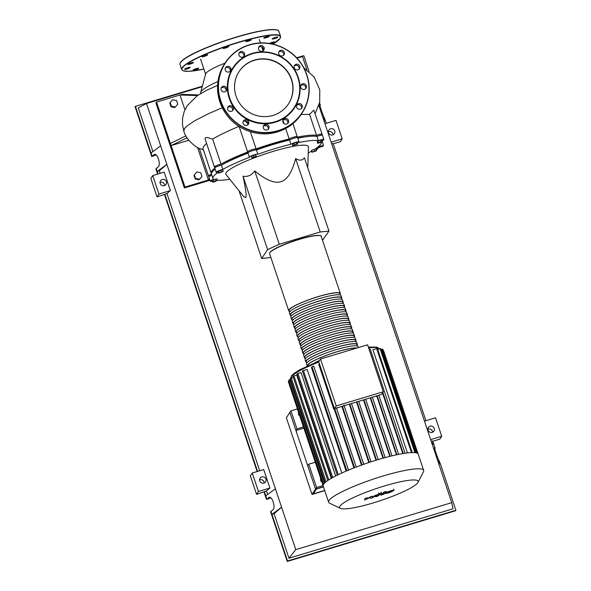 <?xml version="1.0" encoding="UTF-8"?>
<svg xmlns="http://www.w3.org/2000/svg" width="591" height="591" viewBox="0 0 591 591"><rect width="100%" height="100%" fill="white"/><g stroke="black" fill="none" stroke-linecap="round" stroke-linejoin="round"><path stroke-width="0.89" d="M289.391 311.383A27.208 4.189 -18.5 0 1 288.718 310.8A27.208 4.189 -18.5 0 1 288.947 309.869A27.208 4.189 -18.5 0 1 315.705 297.376A27.208 4.189 -18.5 0 1 340.327 293.535A27.208 4.189 -18.5 0 1 340.135 294.407M307.608 365.792A26.758 4.122 -18.5 0 1 307.859 364.979A26.758 4.122 -18.5 0 1 330.022 354.068A26.758 4.122 -18.5 0 1 356.617 348.114M290.816 315.631A27.208 4.189 -18.5 0 1 290.144 315.055A27.208 4.189 -18.5 0 1 290.373 314.124A27.208 4.189 -18.5 0 1 317.123 301.624A27.208 4.189 -18.5 0 1 341.746 297.783A27.208 4.189 -18.5 0 1 341.561 298.654M341.746 297.783L341.037 295.663A27.208 4.189 161.5 0 0 316.414 299.497A27.208 4.189 161.5 0 0 289.664 311.996A27.208 4.189 161.5 0 0 289.435 312.927L290.144 315.055M292.235 319.879A27.208 4.189 -18.5 0 1 291.562 319.303A27.208 4.189 -18.5 0 1 291.791 318.372A27.208 4.189 -18.5 0 1 318.549 305.872A27.208 4.189 -18.5 0 1 343.164 302.038A27.208 4.189 -18.5 0 1 342.979 302.902M343.164 302.038L342.455 299.91A27.208 4.189 161.5 0 0 317.832 303.752A27.208 4.189 161.5 0 0 291.082 316.244A27.208 4.189 161.5 0 0 290.853 317.175L291.562 319.303M293.661 324.127A27.208 4.189 -18.5 0 1 292.988 323.55A27.208 4.189 -18.5 0 1 293.217 322.62A27.208 4.189 -18.5 0 1 319.967 310.12A27.208 4.189 -18.5 0 1 344.59 306.286A27.208 4.189 -18.5 0 1 344.398 307.15M344.59 306.286L343.881 304.158A27.208 4.189 161.5 0 0 319.258 308A27.208 4.189 161.5 0 0 292.508 320.492A27.208 4.189 161.5 0 0 292.279 321.423L292.988 323.55M295.079 328.374A27.208 4.189 -18.5 0 1 294.407 327.798A27.208 4.189 -18.5 0 1 294.636 326.867A27.208 4.189 -18.5 0 1 321.393 314.368A27.208 4.189 -18.5 0 1 346.008 310.534A27.208 4.189 -18.5 0 1 345.824 311.398M346.008 310.534L345.299 308.406A27.208 4.189 161.5 0 0 320.677 312.247A27.208 4.189 161.5 0 0 293.926 324.74A27.208 4.189 161.5 0 0 293.697 325.671L294.407 327.798M296.505 332.622A27.208 4.189 -18.5 0 1 295.832 332.046A27.208 4.189 -18.5 0 1 296.061 331.115A27.208 4.189 -18.5 0 1 322.812 318.623A27.208 4.189 -18.5 0 1 347.434 314.781A27.208 4.189 -18.5 0 1 347.242 315.646M347.434 314.781L346.725 312.654A27.208 4.189 161.5 0 0 322.102 316.495A27.208 4.189 161.5 0 0 295.345 328.995A27.208 4.189 161.5 0 0 295.116 329.926L295.832 332.046M297.923 336.877A27.208 4.189 -18.5 0 1 297.251 336.294A27.208 4.189 -18.5 0 1 297.48 335.363A27.208 4.189 -18.5 0 1 324.23 322.871A27.208 4.189 -18.5 0 1 348.853 319.029A27.208 4.189 -18.5 0 1 348.668 319.894M348.853 319.029L348.143 316.909A27.208 4.189 161.5 0 0 323.521 320.743A27.208 4.189 161.5 0 0 296.771 333.243A27.208 4.189 161.5 0 0 296.542 334.174L297.251 336.294M299.341 341.125A27.208 4.189 -18.5 0 1 298.677 340.542A27.208 4.189 -18.5 0 1 298.906 339.611A27.208 4.189 -18.5 0 1 325.656 327.119A27.208 4.189 -18.5 0 1 350.278 323.277A27.208 4.189 -18.5 0 1 350.086 324.149M350.278 323.277L349.562 321.157A27.208 4.189 161.5 0 0 324.947 324.991A27.208 4.189 161.5 0 0 298.189 337.491A27.208 4.189 161.5 0 0 297.96 338.421L298.677 340.542M300.767 345.373A27.208 4.189 -18.5 0 1 300.095 344.797A27.208 4.189 -18.5 0 1 300.324 343.866A27.208 4.189 -18.5 0 1 327.074 331.366A27.208 4.189 -18.5 0 1 351.697 327.525A27.208 4.189 -18.5 0 1 351.512 328.397M351.697 327.525L350.988 325.405A27.208 4.189 161.5 0 0 326.365 329.246A27.208 4.189 161.5 0 0 299.615 341.738A27.208 4.189 161.5 0 0 299.386 342.669L300.095 344.797M302.186 349.621A27.208 4.189 -18.5 0 1 301.513 349.045A27.208 4.189 -18.5 0 1 301.742 348.114A27.208 4.189 -18.5 0 1 328.5 335.614A27.208 4.189 -18.5 0 1 353.123 331.78A27.208 4.189 -18.5 0 1 352.93 332.644M353.123 331.78L352.406 329.652A27.208 4.189 161.5 0 0 327.791 333.494A27.208 4.189 161.5 0 0 301.033 345.986A27.208 4.189 161.5 0 0 300.804 346.917L301.513 349.045M303.611 353.869A27.208 4.189 -18.5 0 1 302.939 353.292A27.208 4.189 -18.5 0 1 303.168 352.362A27.208 4.189 -18.5 0 1 329.918 339.862A27.208 4.189 -18.5 0 1 354.541 336.028A27.208 4.189 -18.5 0 1 354.349 336.892M354.541 336.028L353.832 333.9A27.208 4.189 161.5 0 0 329.209 337.742A27.208 4.189 161.5 0 0 302.459 350.234A27.208 4.189 161.5 0 0 302.23 351.165L302.939 353.292M305.03 358.116A27.208 4.189 -18.5 0 1 304.358 357.54A27.208 4.189 -18.5 0 1 304.587 356.609A27.208 4.189 -18.5 0 1 331.344 344.117A27.208 4.189 -18.5 0 1 355.959 340.276A27.208 4.189 -18.5 0 1 355.775 341.14M355.959 340.276L355.25 338.148A27.208 4.189 161.5 0 0 330.628 341.99A27.208 4.189 161.5 0 0 303.877 354.482A27.208 4.189 161.5 0 0 303.648 355.413L304.358 357.54M306.456 362.372A27.208 4.189 -18.5 0 1 305.783 361.788A27.208 4.189 -18.5 0 1 306.012 360.857A27.208 4.189 -18.5 0 1 332.763 348.365A27.208 4.189 -18.5 0 1 357.385 344.523A27.208 4.189 -18.5 0 1 357.193 345.388M357.385 344.523L356.676 342.396A27.208 4.189 161.5 0 0 332.053 346.237A27.208 4.189 161.5 0 0 305.303 358.737A27.208 4.189 161.5 0 0 305.067 359.668L305.783 361.788M358.405 347.574L358.094 346.651A27.208 4.189 161.5 0 0 333.472 350.485A27.208 4.189 161.5 0 0 306.722 362.985A27.208 4.189 161.5 0 0 306.493 363.916L307.187 365.992A27.208 4.189 -18.5 0 1 307.431 365.105A27.208 4.189 -18.5 0 1 330.096 353.965A27.208 4.189 -18.5 0 1 357.104 347.966M306.677 363.044L306.212 361.648A26.758 4.122 -18.5 0 1 306.434 360.732A26.758 4.122 -18.5 0 1 332.74 348.439A26.758 4.122 -18.5 0 1 356.957 344.664L357.422 346.067M305.259 358.796L304.786 357.4A26.758 4.122 -18.5 0 1 305.015 356.484A26.758 4.122 -18.5 0 1 331.322 344.191A26.758 4.122 -18.5 0 1 355.531 340.416L356.004 341.82M303.84 354.548L303.368 353.145A26.758 4.122 -18.5 0 1 303.597 352.236A26.758 4.122 -18.5 0 1 329.904 339.943A26.758 4.122 -18.5 0 1 354.112 336.168L354.578 337.572M302.415 350.3L301.949 348.897A26.758 4.122 -18.5 0 1 302.171 347.981A26.758 4.122 -18.5 0 1 328.478 335.695A26.758 4.122 -18.5 0 1 352.687 331.92L353.159 333.324M300.996 346.053L300.524 344.649A26.758 4.122 -18.5 0 1 300.753 343.733A26.758 4.122 -18.5 0 1 327.059 331.448A26.758 4.122 -18.5 0 1 351.268 327.673L351.734 329.076M299.571 341.805L299.105 340.401A26.758 4.122 -18.5 0 1 299.327 339.485A26.758 4.122 -18.5 0 1 325.634 327.2A26.758 4.122 -18.5 0 1 349.842 323.425L350.315 324.821M298.152 337.557L297.679 336.153A26.758 4.122 -18.5 0 1 297.908 335.237A26.758 4.122 -18.5 0 1 324.215 322.952A26.758 4.122 -18.5 0 1 348.424 319.177L348.889 320.573M296.726 333.302L296.261 331.906A26.758 4.122 -18.5 0 1 296.483 330.99A26.758 4.122 -18.5 0 1 322.789 318.697A26.758 4.122 -18.5 0 1 347.006 314.922L347.471 316.325M295.308 329.054L294.835 327.658A26.758 4.122 -18.5 0 1 295.064 326.742A26.758 4.122 -18.5 0 1 321.371 314.449A26.758 4.122 -18.5 0 1 345.58 310.674L346.053 312.078M293.882 324.806L293.417 323.403A26.758 4.122 -18.5 0 1 293.638 322.487A26.758 4.122 -18.5 0 1 319.945 310.201A26.758 4.122 -18.5 0 1 344.161 306.426L344.627 307.83M292.464 320.558L291.998 319.155A26.758 4.122 -18.5 0 1 292.22 318.239A26.758 4.122 -18.5 0 1 318.527 305.953A26.758 4.122 -18.5 0 1 342.736 302.178L343.208 303.582M291.045 316.311L290.573 314.907A26.758 4.122 -18.5 0 1 290.802 313.991A26.758 4.122 -18.5 0 1 317.108 301.705A26.758 4.122 -18.5 0 1 341.317 297.93L341.783 299.334M289.62 312.063L289.154 310.659A26.758 4.122 -18.5 0 1 289.376 309.743A26.758 4.122 -18.5 0 1 315.683 297.458A26.758 4.122 -18.5 0 1 339.891 293.683L340.364 295.079M319.524 360.466A27.208 4.189 161.5 0 0 315.18 362.497M373.246 502.911A41.436 6.383 161.5 0 0 417.985 482.389A41.436 6.383 161.5 0 0 384.46 485.95A41.436 6.383 161.5 0 0 340.357 508.363A41.436 6.383 161.5 0 0 373.246 502.911M417.985 482.389L423.452 471.744A50.109 7.72 161.5 0 0 423.651 470.406A50.109 7.72 161.5 0 0 382.909 476.05A50.109 7.72 161.5 0 0 328.618 502.202A50.109 7.72 161.5 0 0 329.579 503.155L340.357 508.363M423.651 470.406L418.214 454.154A50.109 7.72 161.5 0 0 417.608 453.415A50.109 7.72 161.5 0 0 415.658 452.75A50.109 7.72 161.5 0 0 412.119 452.558A50.109 7.72 161.5 0 0 404.842 453.267A50.109 7.72 161.5 0 0 398.304 454.442A50.109 7.72 161.5 0 0 391.538 455.957A50.109 7.72 161.5 0 0 384.586 457.752A50.109 7.72 161.5 0 0 377.472 459.798A50.109 7.72 161.5 0 0 370.202 462.088A50.109 7.72 161.5 0 0 362.763 464.622A50.109 7.72 161.5 0 0 355.139 467.444A50.109 7.72 161.5 0 0 347.286 470.606A50.109 7.72 161.5 0 0 337.557 475.016A50.109 7.72 161.5 0 0 331.943 477.964A50.109 7.72 161.5 0 0 327.924 480.431A50.109 7.72 161.5 0 0 325.19 482.507A50.109 7.72 161.5 0 0 323.602 484.236A50.109 7.72 161.5 0 0 323.114 485.639A50.109 7.72 161.5 0 0 323.181 485.95L328.618 502.202M299.8 415.938A2.837 2.748 -146.5 0 1 298.632 412.459M321.903 482.012A2.837 2.748 -146.5 0 1 320.743 478.533M402.789 453.6L382.503 392.971M407.443 452.92L372.899 349.665L377.383 348.439L412.23 452.588M383.308 391.752L381.527 394.448L334.432 408.632L318.726 361.677L320.499 358.988L367.595 344.804L383.308 391.752L336.213 405.936L320.499 358.988M334.432 408.632L336.213 405.936M376.999 395.807L376.785 396.133A46.704 7.195 161.5 0 0 373.859 396.753M334.617 408.573L334.262 409.105A46.704 7.195 161.5 0 0 333.789 409.29L334.366 408.425M339.463 407.118A46.704 7.195 161.5 0 0 336.545 408.218M333.789 409.29L318.793 364.462L319.362 363.598M353.943 467.902L334.262 409.105M396.428 454.834L376.785 396.133M389.809 456.385L370.225 397.846M382.99 458.195L363.472 399.885M375.994 460.249L356.499 401.983M368.828 462.539L349.288 404.155M361.485 465.08L341.849 406.394M328.759 479.877L293.971 375.906L296.741 375.071L331.292 478.333M332.733 477.521L297.923 373.482L301.055 372.537L335.666 475.969M338.259 474.676L303.434 370.594L307.18 369.464L341.82 472.999M346.127 471.101L311.464 367.513L312.004 366.701L313.718 366.154L348.483 470.104M322.575 484.568L322.93 485.632L316.584 487.545L308.768 464.179L315.114 462.265L315.468 463.329M303.124 425.882A4.536 0.702 -18.5 0 1 302.961 425.934L303.316 426.998A4.536 0.702 161.5 0 0 303.478 426.946M303.316 426.998L296.97 428.911L290.927 410.848L297.273 408.942L297.628 410.006M324.74 490.626L312.018 494.46L315.542 489.119L323.44 486.74L315.542 489.119L316.584 487.545M303.863 428.098L295.928 430.484L289.885 412.429L315.542 489.119L307.726 465.752L308.768 464.179M295.928 430.484L296.97 428.911M312.018 494.46L286.354 417.763L290.927 410.848M382.687 350.411L383.426 350.315L418.273 454.464M381.195 349.628L382.776 349.274L417.623 453.43M377.715 349.451L380.855 348.624L415.709 452.772M323.122 485.647L288.268 381.49L289.065 381.077M290.624 379.378L288.748 380.116L323.587 484.258M293.313 377.331L290.307 378.417L325.146 482.544M303.434 370.594L302.452 371.067L337.276 475.157M293.971 375.906L292.988 376.378L327.828 480.498M297.923 373.482L296.941 373.955L331.773 478.06M370.232 349.133L405.064 453.238L370.232 349.133L369.124 349.362M391.508 490.825L389.425 491.453L387.947 492.658L391.294 491.269M388.169 492.207L387.947 492.658M388.124 491.616L385.93 492.887L385.76 493.544L388.169 493.012L391.331 491.867L393.532 490.589L393.695 489.939L388.124 491.616M393.532 490.589L393.695 489.939M385.93 492.887L385.76 493.544M380.781 494.77C380.227 495.199 380.811 495.169 382.532 494.689L384.453 493.781L383.071 494.054L386.315 491.409L384.069 492.089L380.619 495.007L380.316 494.106M383.589 494.039L383.071 494.054M381.498 493.064L378.779 493.884L381.498 493.064L381.21 492.118M378.779 493.884L378.462 493.042M380.065 494.312C380.611 493.884 380.028 493.913 378.299 494.401L375.329 495.295L372.286 497.179L372.315 496.204L370.564 496.728L366.856 498.819L367.284 497.718L364.972 498.412L364.625 500.089L370.372 497.371L370.343 498.361L372.308 497.77L377.25 495.044L377.775 495.029L375.662 496.765L377.9 496.085L380.227 494.083L379.924 493.19M377.25 495.044L377.775 495.029M324.688 490.456L313.237 493.906L316.458 489.03L323.499 486.91M223.258 164.158A52.547 8.097 -18.5 0 1 248.131 152.641M255.113 150.025A52.547 8.097 -18.5 0 1 272.407 144.3A52.547 8.097 -18.5 0 1 290.565 139.469M270.892 257.521L261.702 258.503L267.59 249.601L243.027 176.199C247.806 177.049 251.707 175.283 254.728 170.895C265.913 180.063 274.63 183.668 280.865 181.696C287.16 179.893 292.087 172.188 295.648 158.573C299.445 160.907 302.363 160.619 304.402 157.716L328.958 231.111L322.501 240.278M243.027 176.199C245.782 189.201 246.691 196.338 245.76 197.623L243.721 196.611L225.976 174.515A43.535 6.708 -18.5 0 1 272.961 151.451A43.535 6.708 -18.5 0 1 308.413 146.93L307.771 167.785M198.34 94.974L182.124 94.361L179.989 95.003L197.424 95.587M184.939 109.8L179.989 95.003L156.549 102.066L170.407 143.487L185.906 135.849M187.052 137.762L171.117 145.615L170.407 143.487M209.48 178.881L208.424 179.982L197.564 147.521M209.716 179.59L184.983 187.044L171.117 145.615L188.884 140.266M210.389 175.845A4.536 0.702 -18.5 0 1 208.475 175.889L199.285 148.415L203.334 149.745M211.46 173.658A57.076 8.791 -18.5 0 1 211.172 173.163L202.964 148.504L203.452 146.701L206.503 143.391M216.299 166.898A4.536 0.702 -18.5 0 1 214.385 166.95L204.988 138.553L205.491 137.74L207.293 137.504L212.657 139.114C219.394 135.058 228.237 130.796 239.178 126.311M244.866 120.786L247.452 123.046L247.947 122.854M267.59 249.601L279.292 244.29L254.728 170.895M279.292 244.29L320.204 231.968L295.648 158.573M320.204 231.968L328.958 231.111M261.702 258.503L239.037 190.79M214.06 181.925L212.575 182.072L213.55 181.363L217.51 180.358L214.06 181.925M213.55 181.363L213.063 179.908L212.088 180.617L212.575 182.072M213.063 179.908L215.538 179.051L216.018 180.506M215.538 179.051L217.023 178.91L217.51 180.358M218.64 173.185L218.995 172.646L223.258 171.368L218.64 173.185L218.16 171.73L218.507 171.198L218.995 172.646M218.507 171.198L220.82 170.289L221.307 171.737M220.82 170.289L222.77 169.912L223.258 171.368M251.877 157.782L256.154 156.305L256.45 156.63L252.172 158.107L251.389 156.334L253.384 155.426L253.871 156.881M253.384 155.426L255.667 154.849L256.154 156.305M255.667 154.849L256.45 156.63M294.303 144.751L297.687 144.101L292.767 145.578L294.303 144.751L293.816 143.295L296.276 142.549L296.763 144.005M296.276 142.549L297.199 142.645L297.687 144.101M293.816 143.295L292.279 144.13L292.767 145.578M321.061 141.707L322.546 141.559L321.57 142.268L317.611 143.273L321.061 141.707L320.573 140.252L322.065 140.111L322.546 141.559M318.593 142.564L318.106 141.109L317.123 141.818L317.611 143.273M318.106 141.109L320.573 140.252M316.481 150.446L316.126 150.986L311.863 152.264L316.481 150.446L315.993 148.991L314.035 149.368L314.523 150.823M312.218 151.732L311.73 150.277L311.376 150.816L311.863 152.264M311.73 150.277L314.035 149.368M248.013 153.106A57.076 8.791 161.5 0 0 221.389 165.192A4.536 0.702 161.5 0 0 216.89 166.64A4.536 0.702 161.5 0 0 214.74 168.014L216.166 172.262A4.536 0.702 -18.5 0 1 218.315 170.888A4.536 0.702 -18.5 0 1 222.807 169.44A57.076 8.791 -18.5 0 1 249.55 157.309A4.536 0.702 -18.5 0 1 249.38 157.191A4.536 0.702 -18.5 0 1 253.118 155.211A4.536 0.702 -18.5 0 1 257.89 154.229A57.076 8.791 -18.5 0 1 290.949 144.27A4.536 0.702 -18.5 0 1 295.685 142.357A4.536 0.702 -18.5 0 1 299.039 141.951A4.536 0.702 -18.5 0 1 298.352 142.608A57.076 8.791 -18.5 0 1 318.364 140.658A4.536 0.702 -18.5 0 1 323.898 139.528A4.536 0.702 -18.5 0 1 322.25 140.673M299.039 141.951L297.62 137.703A4.536 0.702 161.5 0 0 294.266 138.109A4.536 0.702 161.5 0 0 289.531 140.023A57.076 8.791 161.5 0 0 256.464 149.981A4.536 0.702 161.5 0 0 251.692 150.956A4.536 0.702 161.5 0 0 247.954 152.943L249.38 157.191M323.898 139.528L322.472 135.273A4.536 0.702 161.5 0 0 316.946 136.41A57.076 8.791 161.5 0 0 297.783 138.191M211.859 175.224A4.536 0.702 161.5 0 0 208.837 176.953L210.256 181.201A4.536 0.702 -18.5 0 1 213.661 179.332A57.076 8.791 -18.5 0 1 212.945 178.475A57.076 8.791 -18.5 0 1 218.315 172.203M215.146 169.211A57.076 8.791 161.5 0 0 211.526 174.227L212.945 178.475M256.464 149.981L257.89 154.229M289.531 140.023L290.949 144.27M316.946 136.41L318.364 140.658M321.238 142.387A57.076 8.791 -18.5 0 1 315.734 148.592A4.536 0.702 -18.5 0 1 317.988 148.467A4.536 0.702 -18.5 0 1 316.222 149.671M311.523 151.244A4.536 0.702 -18.5 0 1 311.339 151.281A57.076 8.791 -18.5 0 1 308.229 152.98M229.766 179.236A57.076 8.791 -18.5 0 1 217.473 180.255M212.258 181.134A4.536 0.702 -18.5 0 1 210.256 181.201M218.301 172.166A4.536 0.702 -18.5 0 1 216.166 172.262M221.389 165.192L222.807 169.44M297.724 138.006A52.547 8.097 -18.5 0 1 304.35 137.023M247.452 123.046L247.969 124.568M250.348 131.682L256.11 148.917A57.076 8.791 -18.5 0 1 289.176 138.959L285.675 128.491M214.385 166.95A4.536 0.702 -18.5 0 1 216.535 165.576A4.536 0.702 -18.5 0 1 221.034 164.128A57.076 8.791 -18.5 0 1 247.777 151.998A4.536 0.702 -18.5 0 1 247.599 151.88A4.536 0.702 -18.5 0 1 251.338 149.9A4.536 0.702 -18.5 0 1 256.11 148.917M284.042 123.622L283.023 120.579L283.695 119.788M289.176 138.959A4.536 0.702 -18.5 0 1 293.912 137.053A4.536 0.702 -18.5 0 1 297.258 136.639A4.536 0.702 -18.5 0 1 296.571 137.297A57.076 8.791 -18.5 0 1 316.591 135.346L309.573 114.388L313.799 110.155L322.117 134.216A4.536 0.702 -18.5 0 1 320.566 135.324M316.591 135.346A4.536 0.702 -18.5 0 1 322.117 134.216M208.475 175.889A4.536 0.702 -18.5 0 1 211.504 174.16M263.83 125.831L266.563 125.706M301.151 114.477L309.573 114.388M211.172 173.163A57.076 8.791 -18.5 0 1 214.792 168.147M212.657 139.114L221.034 164.128M225.008 63.148A30.946 4.765 161.5 0 0 205.683 73.912L200.681 92.359A41.606 6.412 161.5 0 0 200.681 93.046L200.814 93.437M217.961 81.484A41.606 6.412 161.5 0 0 200.681 92.359M322.302 141.744L323.499 145.32L317.928 146.996M317.759 147.794L322.885 146.25L323.499 145.32M201.959 176.473L198.997 179.856L195.185 178.977L193.951 175.298L196.921 171.915L200.733 172.794L201.959 176.473L199.381 179.272L195.569 178.401L194.336 174.714M172.749 99.687L176.561 100.559L177.795 104.238L175.209 107.045L171.397 106.166L170.171 102.487L172.749 99.687M175.209 107.045L177.795 104.238M174.833 107.621L171.013 106.749L171.397 106.166M171.013 106.749L169.787 103.07L170.171 102.487M198.997 179.856L199.381 179.272M195.185 178.977L195.569 178.401M209.938 180.27L184.37 187.968L184.983 187.044M184.37 187.968L155.935 102.989L156.549 102.066M269.4 43.461A2.948 0.451 -18.5 0 1 272.185 42.33A2.948 0.451 -18.5 0 1 274.579 41.998A2.948 0.451 -18.5 0 1 271.387 43.542A2.948 0.451 -18.5 0 1 270.818 43.697M273.995 37.905A2.948 0.451 -18.5 0 1 277.836 37.078A2.948 0.451 -18.5 0 1 276.078 38.12A2.948 0.451 -18.5 0 1 272.244 38.947A2.948 0.451 -18.5 0 1 273.995 37.905M264.347 37.573A2.948 0.451 -18.5 0 1 267.398 36.42A2.948 0.451 -18.5 0 1 269.348 36.221A2.948 0.451 -18.5 0 1 268.75 36.731A2.948 0.451 -18.5 0 1 265.699 37.883A2.948 0.451 -18.5 0 1 263.756 38.09A2.948 0.451 -18.5 0 1 264.347 37.573M245.826 41.429A2.948 0.451 -18.5 0 1 248.722 40.07A2.948 0.451 -18.5 0 1 251.389 39.656A2.948 0.451 -18.5 0 1 251.367 39.76A2.948 0.451 -18.5 0 1 248.464 41.111A2.948 0.451 -18.5 0 1 245.797 41.525A2.948 0.451 -18.5 0 1 245.826 41.429M223.383 48.425A2.948 0.451 -18.5 0 1 223.184 48.336A2.948 0.451 -18.5 0 1 225.378 47.132A2.948 0.451 -18.5 0 1 228.577 46.379A2.948 0.451 -18.5 0 1 228.776 46.467A2.948 0.451 -18.5 0 1 226.582 47.672A2.948 0.451 -18.5 0 1 223.383 48.425M203.038 56.699A2.948 0.451 -18.5 0 1 201.974 56.699A2.948 0.451 -18.5 0 1 203.481 55.761A2.948 0.451 -18.5 0 1 206.503 54.823A2.948 0.451 -18.5 0 1 207.567 54.83A2.948 0.451 -18.5 0 1 206.06 55.768A2.948 0.451 -18.5 0 1 203.038 56.699M190.243 64.035A2.948 0.451 -18.5 0 1 187.849 64.367A2.948 0.451 -18.5 0 1 191.041 62.831A2.948 0.451 -18.5 0 1 193.442 62.498A2.948 0.451 -18.5 0 1 190.243 64.035M188.426 68.46A2.948 0.451 -18.5 0 1 184.591 69.287A2.948 0.451 -18.5 0 1 186.35 68.253A2.948 0.451 -18.5 0 1 190.184 67.418A2.948 0.451 -18.5 0 1 188.426 68.46M198.074 68.792A2.948 0.451 -18.5 0 1 195.03 69.945A2.948 0.451 -18.5 0 1 193.08 70.152A2.948 0.451 -18.5 0 1 193.678 69.635A2.948 0.451 -18.5 0 1 196.722 68.482A2.948 0.451 -18.5 0 1 198.672 68.275A2.948 0.451 -18.5 0 1 198.074 68.792M291.54 79.379A29.52 28.619 -146.5 0 1 288.415 104.016A29.52 28.619 -146.5 0 1 260.173 116.294A29.52 28.619 -146.5 0 1 236.045 96.089A29.52 28.619 -146.5 0 1 239.163 71.452A29.52 28.619 -146.5 0 1 267.405 59.174A29.52 28.619 -146.5 0 1 291.54 79.379M239.089 71.57A29.52 28.619 -146.5 0 1 267.324 59.418A29.52 28.619 -146.5 0 1 291.385 79.608A29.52 28.619 -146.5 0 1 288.342 104.127M229.212 98.224A36.731 35.608 -146.5 0 1 252.217 53.412A36.731 35.608 -146.5 0 1 298.256 77.428A36.731 35.608 -146.5 0 1 275.243 122.241A36.731 35.608 -146.5 0 1 229.212 98.224M229.692 98.003A36.28 35.165 -146.5 0 1 252.416 53.744A36.28 35.165 -146.5 0 1 297.886 77.465A36.28 35.165 -146.5 0 1 275.162 121.724A36.28 35.165 -146.5 0 1 229.692 98.003M296.076 64.301A2.948 2.859 -146.5 0 1 299.46 68.689A2.948 2.859 -146.5 0 1 294.695 68.77A2.948 2.859 -146.5 0 1 296.076 64.301M299.024 69.199A2.948 2.859 33.5 0 0 294.244 66.037M304.121 83.774A2.948 2.859 -146.5 0 1 305.99 88.207A2.948 2.859 -146.5 0 1 302.947 89.389A2.948 2.859 -146.5 0 1 301.078 84.956A2.948 2.859 -146.5 0 1 304.121 83.774M305.554 88.716A2.948 2.859 33.5 0 0 300.775 85.555M301.336 104.334A2.948 2.859 -146.5 0 1 301.861 108.057A2.948 2.859 -146.5 0 1 297.465 108.537A2.948 2.859 -146.5 0 1 296.941 104.806A2.948 2.859 -146.5 0 1 301.336 104.334M301.425 108.574A2.948 2.859 33.5 0 0 296.638 105.412M288.482 120.468A2.948 2.859 -146.5 0 1 285.35 124.154A2.948 2.859 -146.5 0 1 283.252 119.678A2.948 2.859 -146.5 0 1 288.482 120.468M287.728 123.438A2.948 2.859 33.5 0 0 282.949 120.276M268.986 127.855A2.948 2.859 -146.5 0 1 265.027 129.843A2.948 2.859 -146.5 0 1 263.667 125.573A2.948 2.859 -146.5 0 1 268.986 127.855M268.151 129.34A2.948 2.859 33.5 0 0 263.372 126.179M248.094 124.524A2.948 2.859 -146.5 0 1 243.448 120.919A2.948 2.859 -146.5 0 1 247.666 120.298A2.948 2.859 -146.5 0 1 248.094 124.524M231.384 111.352A2.948 2.859 -146.5 0 1 228 106.964A2.948 2.859 -146.5 0 1 232.765 106.882A2.948 2.859 -146.5 0 1 231.384 111.352M232.485 110.731A2.948 2.859 33.5 0 0 227.698 107.569M223.346 91.878A2.948 2.859 -146.5 0 1 221.47 87.446A2.948 2.859 -146.5 0 1 224.514 86.264A2.948 2.859 -146.5 0 1 226.39 90.696A2.948 2.859 -146.5 0 1 223.346 91.878M225.954 91.206A2.948 2.859 33.5 0 0 221.167 88.052M226.124 71.319A2.948 2.859 -146.5 0 1 225.607 67.596A2.948 2.859 -146.5 0 1 230.002 67.115A2.948 2.859 -146.5 0 1 230.52 70.846A2.948 2.859 -146.5 0 1 226.124 71.319M230.084 71.356A2.948 2.859 33.5 0 0 225.304 68.194M238.986 55.185A2.948 2.859 -146.5 0 1 242.118 51.498A2.948 2.859 -146.5 0 1 244.209 55.975A2.948 2.859 -146.5 0 1 238.986 55.185M243.773 56.492A2.948 2.859 33.5 0 0 238.993 53.33M258.474 47.797A2.948 2.859 -146.5 0 1 262.434 45.81A2.948 2.859 -146.5 0 1 263.793 50.08A2.948 2.859 -146.5 0 1 258.474 47.797M263.357 50.59A2.948 2.859 33.5 0 0 258.577 47.428M279.373 51.129A2.948 2.859 -146.5 0 1 284.012 54.734A2.948 2.859 -146.5 0 1 279.794 55.355A2.948 2.859 -146.5 0 1 279.373 51.129M283.577 55.244A2.948 2.859 33.5 0 0 278.797 52.082M247.932 124.686A2.948 2.859 33.5 0 0 243.145 121.524M164.667 185.522A3.287 3.184 33.5 0 0 160.043 182.464M164.328 185.648A3.287 3.184 -146.5 0 1 160.56 180.757A3.287 3.184 -146.5 0 1 165.872 180.669A3.287 3.184 -146.5 0 1 164.328 185.648M264.184 482.95A3.287 3.184 33.5 0 0 259.56 479.892M261.783 476.915A3.287 3.184 -146.5 0 1 265.558 481.805A3.287 3.184 -146.5 0 1 260.247 481.894A3.287 3.184 -146.5 0 1 261.783 476.915M333.021 134.822A3.287 3.184 33.5 0 0 328.389 131.756M332.681 134.94A3.287 3.184 -146.5 0 1 328.906 130.05A3.287 3.184 -146.5 0 1 334.218 129.961A3.287 3.184 -146.5 0 1 332.681 134.94M432.538 432.243A3.287 3.184 33.5 0 0 427.906 429.184M430.137 426.207A3.287 3.184 -146.5 0 1 433.905 431.098A3.287 3.184 -146.5 0 1 428.593 431.186A3.287 3.184 -146.5 0 1 430.137 426.207M431.238 441.351L432.678 440.916L434.097 445.163L431.386 441.78L437.569 460.263L440.288 463.647L438.714 459.894C437.99 459.185 433.964 447.321 434.503 447.513L435.131 448.244L434.695 448.746M434.097 445.163L435.131 448.244M333.272 143.827L340.313 141.707L342.204 138.855L331.145 142.187M430.662 439.608L441.713 436.276L439.83 439.135L432.789 441.255M270.892 497.903L266.475 499.417L269.119 497.327C272.318 496.004 275.871 508.016 272.828 509.856L270.597 511.74L287.233 561.45L455.58 510.742L455.89 510.277L440.288 463.647L438.847 464.083M437.569 460.263L451.753 502.645L453.046 508.799L288.955 558.222L274.069 513.712L271.934 514.355L270.907 511.274M455.89 510.277L287.536 560.985L271.934 514.355L281.582 507.248L274.069 513.712M318.874 105.523L431.386 441.78M326.395 123.268L323.986 117.011C323.262 116.294 319.236 104.43 319.775 104.629L320.403 105.361L319.967 105.863M296.63 57.8L303.767 55.65L309.093 71.548M319.576 102.886L320.403 105.361M156.164 155.012L151.747 156.534L135.11 106.816L135.42 106.35L202.351 86.197M324.119 121.192L325.56 120.763L322.841 117.38M296.978 58.169L302.474 56.514L306.943 69.856M202.211 86.714L146.487 103.499L160.671 145.881L151.023 152.988L135.42 106.35M152.906 151.599L138.264 107.835L146.487 103.499M266.785 498.952L265.751 495.871L275.399 488.764L295.759 549.63L288.955 558.222M287.233 561.45L287.536 560.985M267.634 494.482L266.46 490.981L256.56 494.335L250.377 475.851L252.268 472.999L263.697 469.55L269.888 488.033L266.46 490.981M265.751 495.871L264.332 491.623M151.747 156.534L154.384 154.443C157.59 153.121 161.144 165.125 158.1 166.972L155.869 168.849L157.627 174.109M158.048 173.976L156.179 168.391M157.206 171.471L166.854 164.364L159.341 170.829L157.206 171.471M160.671 145.881L275.399 488.764M152.05 156.068L151.023 152.988M160.176 173.34L159.341 170.829M158.935 194.055L152.751 175.571L164.187 172.129L170.371 190.612L166.943 193.56L157.051 196.914L158.935 194.055L170.371 190.612M259.693 470.761L166.943 193.56M441.713 436.276L435.53 417.8L424.471 421.124M331.721 143.923L333.161 143.495L425.912 420.696M324.961 123.704L336.013 120.372L342.204 138.855M269.888 488.033L258.452 491.483L252.268 472.999M258.452 491.483L256.56 494.335M257.565 471.404L164.815 194.203M257.144 471.529L164.505 194.661M266.475 499.417L264.022 492.089M152.751 175.571L150.86 178.43L157.051 196.914M451.753 502.645L295.759 549.63M269.599 253.657C269.119 250.274 284.108 243.928 298.987 239.281C306.692 236.991 312.705 235.691 317.027 235.403C320.366 235.477 321.763 235.802 321.201 236.385A27.208 4.189 161.5 0 0 299.083 239.451A27.208 4.189 161.5 0 0 269.828 252.726A27.208 4.189 161.5 0 0 269.599 253.657L288.718 310.8M298.98 239.289A26.979 4.159 161.5 0 0 269.791 252.785M320.529 235.809A26.979 4.159 161.5 0 0 298.994 239.281M318.845 362.039A46.704 7.195 161.5 0 0 291.237 376.999A46.704 7.195 161.5 0 0 290.787 378.122M368.356 347.08L376.969 347.08L379.422 348.934A46.704 7.195 161.5 0 0 368.636 347.9M354.541 467.673L334.757 408.536M378.861 395.246L398.644 454.368L378.846 395.253M396.871 454.738L377.139 395.763M391.981 455.853L372.36 397.204L391.996 455.846M390.245 456.274L370.653 397.721M385.147 457.604L365.622 399.235M383.433 458.069L363.916 399.752M378.159 459.591L358.663 401.333L378.174 459.591M411.454 452.58L376.644 348.542M416.707 452.994L382.037 349.377M414.889 452.647L380.124 348.727M324.4 483.261L289.73 379.644M326.04 481.798L291.289 377.945M369.316 462.376L349.791 404.008M371.008 461.822L351.49 403.49M346.836 470.798L312.004 366.701M362.024 464.888L342.396 406.231M363.701 464.297L344.102 405.714M356.203 467.03L336.456 408.019M376.452 460.108L356.957 401.843M403.261 453.519L382.835 392.461M222.29 107.747L208.933 113.479L194.705 120.741L187.044 125.942L184.555 128.506L183.831 131.091L182.471 124.79L182.545 118.326L184.148 111.736L187.199 105.693L197.313 95.668L206.525 90.342L217.591 85.363M280.592 36.428L280.053 38.511L272.872 44.126A51.919 8.001 161.5 0 0 280.016 38.489A51.919 8.001 161.5 0 0 238.239 42.559A51.919 8.001 161.5 0 0 185.16 65.18A51.919 8.001 161.5 0 0 203.902 69.095L189.113 71.297L183.373 70.854L181.688 69.516A52.148 8.03 161.5 0 1 182.131 67.736A52.148 8.03 161.5 0 1 238.195 42.301A52.148 8.03 161.5 0 1 280.592 36.428L278.886 31.323A52.148 8.03 161.5 0 0 236.489 37.203A52.148 8.03 161.5 0 0 180.425 62.639A52.148 8.03 161.5 0 0 179.982 64.419L181.688 69.516M277.74 30.274A51.919 8.001 161.5 0 0 236.4 37.034A51.919 8.001 161.5 0 0 180.27 62.89M262.603 49.452A51.919 8.001 161.5 0 0 263.453 49.053L262.603 49.459M277.423 131.911A45.913 44.51 -146.5 0 1 219.874 101.888A45.913 44.51 -146.5 0 1 224.728 63.577C214.755 80.369 215.198 97.19 226.05 114.033C237.139 130.123 259.057 137.755 277.415 131.919C287.507 128.772 295.478 122.869 301.329 114.211A45.913 44.51 -146.5 0 1 277.423 131.911M224.728 63.577L225.4 62.557C231.244 53.899 239.215 47.997 249.313 44.85A45.913 44.51 -146.5 0 1 306.855 74.872A45.913 44.51 -146.5 0 1 302.001 113.191A45.913 44.51 -146.5 0 1 278.095 130.892A45.913 44.51 -146.5 0 1 220.546 100.869A45.913 44.51 -146.5 0 1 225.4 62.557A45.913 44.51 -146.5 0 1 249.306 44.85M278.051 130.633A45.684 44.288 -146.5 0 1 220.79 100.758A45.684 44.288 -146.5 0 1 249.409 45.019A45.684 44.288 -146.5 0 1 306.67 74.894A45.684 44.288 -146.5 0 1 278.051 130.633M268.698 497.541L269.57 497.275M153.97 154.65L154.842 154.391M321.201 236.385L340.327 293.535M290.846 378.602L291.356 376.053L293.734 373.638L299.474 369.907L319.273 360.85M385.169 457.597L365.637 399.228M351.512 403.483L371.03 461.815M313.718 366.154L348.564 470.31M343.918 405.108L363.768 464.437M336.427 407.879L356.277 467.2M393.724 489.126L394.02 490.028M385.14 492.562L385.435 493.455M259.286 39.538L260.432 42.973M261.761 46.955L263.061 50.826M199.293 148.415C194.675 146.745 185.463 138.493 183.831 131.091M317.581 147.27L317.988 148.467M247.599 151.88L239.082 126.422M297.258 136.639L292.9 123.615M315.18 113.487L319.701 102.28L319.761 89.891L314.176 77.044L303.848 67.876M200.585 59.181L205.609 74.193M179.982 64.419C178.615 58.686 207.604 45.847 236.393 37.034C251.5 32.535 263.187 30.038 271.468 29.55C279.883 29.653 277.822 30.555 278.886 31.323M249.313 44.85C267.664 39.013 289.583 46.645 300.671 62.735C311.523 79.578 311.967 96.392 302.001 113.191L301.329 114.211"/></g></svg>
